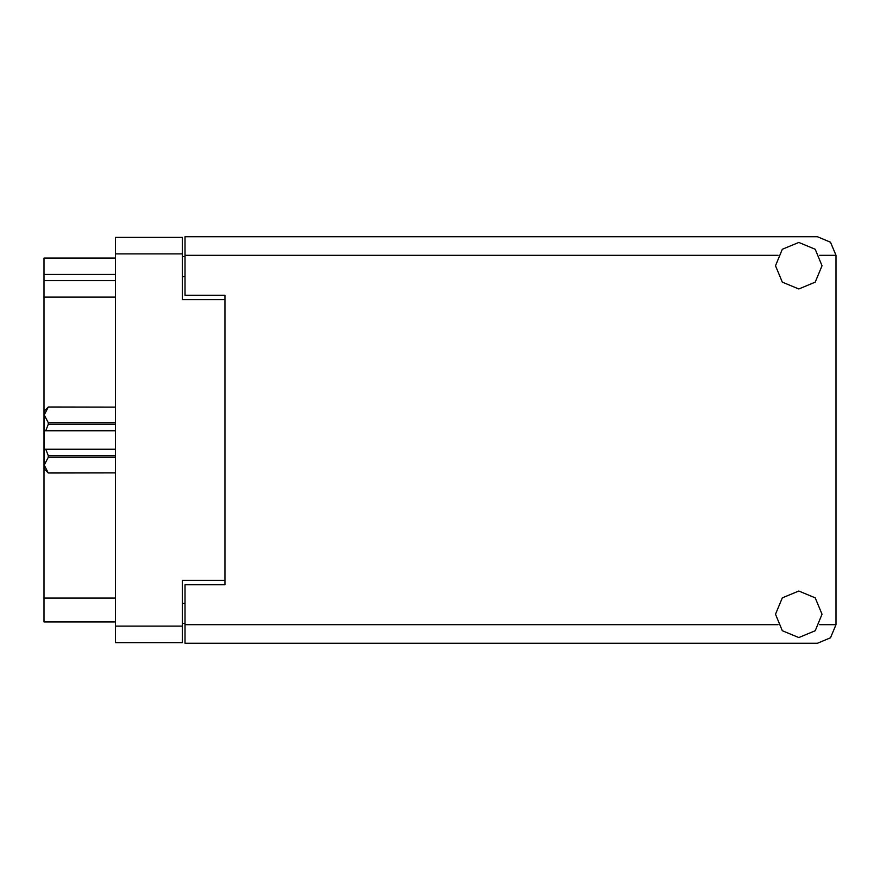 <?xml version="1.0" encoding="UTF-8"?>
<svg xmlns="http://www.w3.org/2000/svg" width="880" height="880" viewBox="0 0 880 880"><rect width="100%" height="100%" fill="white"/><g stroke="black" fill="none" stroke-linecap="round" stroke-linejoin="round"><path stroke-width="1.32" d="M224.928 584.793L224.928 580.415L182.424 580.415L182.424 642.587L115.467 642.587L115.467 237.413L182.424 237.413L182.424 299.585L224.928 299.585L224.928 295.207L224.928 584.793L185.075 584.793L185.075 624.646L777.997 624.646M115.467 274.483L44 274.483L44 258.005L115.467 258.005M115.467 621.995L44 621.995L44 598.081L115.467 598.081M115.467 297.066L44 297.066L44 280.588L115.467 280.588M224.928 295.207L185.075 295.207L185.075 236.753L817.399 236.753L830.555 242.198L836 255.354L836 624.646L830.555 637.802L817.399 643.247L185.075 643.247L185.075 624.646M48.246 407.066L44.264 414.92L44.264 411.037L48.246 407.055L115.467 407.066L48.246 407.055M115.467 457.226L48.246 457.226L44.264 465.08L48.246 472.945L44.264 468.963L44.352 413.82M115.467 424.292L48.246 424.292L48.246 422.774L115.467 422.774M48.246 457.226L48.246 455.708L115.467 455.708M798.809 637.538L815.243 630.729L822.052 614.284L815.243 597.85L798.809 591.041L782.364 597.85L775.555 614.284L782.364 630.729L798.809 637.538M798.809 288.959L815.243 282.15L822.052 265.716L815.243 249.271L798.809 242.462L782.364 249.271L775.555 265.716L782.364 282.15L798.809 288.959M185.075 623.326L182.424 623.326M182.424 256.674L185.075 256.674M44 297.066L44 598.081M44 274.483L44 280.588M48.246 455.708L45.727 449.295L115.467 449.295M44.264 430.705L45.727 430.705L48.246 424.292M44.264 414.92L48.246 422.774M45.727 449.295L44.264 449.295M48.246 472.934L115.467 472.934L48.246 472.945M115.467 430.705L45.727 430.705M182.424 253.891L115.467 253.891M115.467 626.109L182.424 626.109M182.424 603.394L185.075 603.394M185.075 276.606L182.424 276.606M819.61 624.646L836 624.646M836 255.354L819.61 255.354M777.997 255.354L185.075 255.354"/></g></svg>
